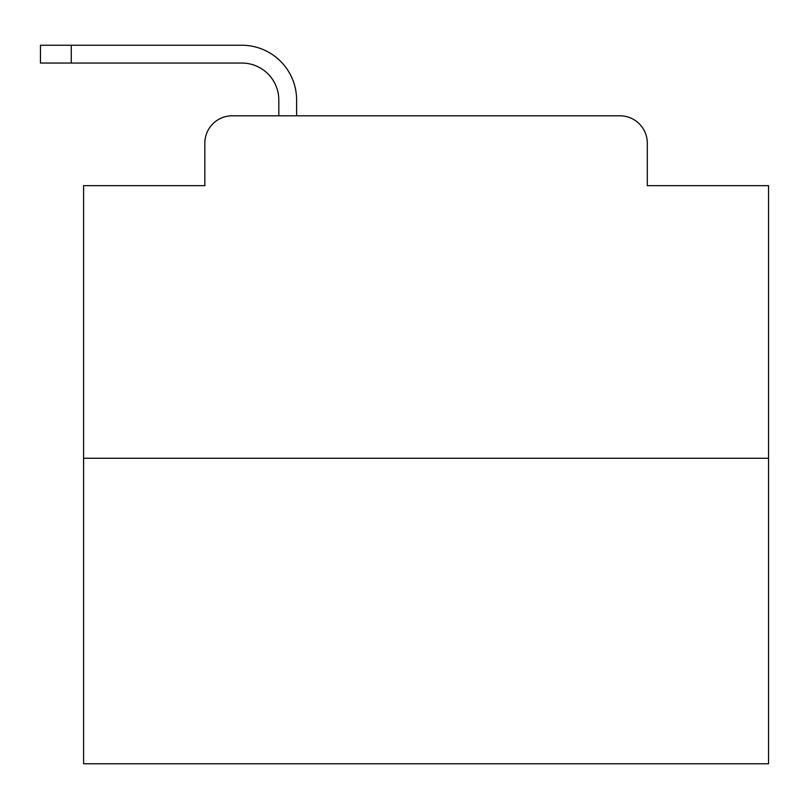 <?xml version="1.0" encoding="UTF-8"?>
<svg xmlns="http://www.w3.org/2000/svg" width="809" height="809" viewBox="0 0 809 809"><rect width="100%" height="100%" fill="white"/><g stroke="black" fill="none" stroke-linecap="round" stroke-linejoin="round"><path stroke-width="1.21" d="M204.839 143.193L204.839 185.655L204.839 143.193A27.395 27.395 0 0 1 232.234 115.798L278.812 115.798L278.812 100.043A36.992 36.992 0 0 0 241.82 63.051L40.45 63.051L40.45 45.243L241.82 45.243A54.8 54.8 0 0 1 296.62 100.043L296.62 115.798L319.221 115.798M768.55 458.268L83.6 458.268L83.6 763.757L768.55 763.757L768.55 185.655L647.311 185.655L647.311 143.193A27.395 27.395 0 0 0 619.916 115.798L232.234 115.798M83.6 458.268L83.6 185.655L204.839 185.655M532.929 115.798L619.916 115.798M647.311 185.655L647.311 143.193M278.812 100.043A36.992 36.992 0 0 0 241.82 63.051A36.992 36.992 0 0 1 278.812 100.043A36.992 36.992 0 0 0 241.82 63.051A36.992 36.992 0 0 1 278.812 100.043A36.992 36.992 0 0 0 241.82 63.051A36.992 36.992 0 0 1 278.812 100.043A36.992 36.992 0 0 0 241.82 63.051A36.992 36.992 0 0 1 278.812 100.043A36.992 36.992 0 0 0 241.82 63.051A36.992 36.992 0 0 1 278.812 100.043A36.992 36.992 0 0 0 241.82 63.051A36.992 36.992 0 0 1 278.812 100.043A36.992 36.992 0 0 0 241.82 63.051A36.992 36.992 0 0 1 278.812 100.043A36.992 36.992 0 0 0 241.82 63.051A36.992 36.992 0 0 1 278.812 100.043A36.992 36.992 0 0 0 241.82 63.051A36.992 36.992 0 0 1 278.812 100.043A36.992 36.992 0 0 0 241.82 63.051A36.992 36.992 0 0 1 278.812 100.043A36.992 36.992 0 0 0 241.82 63.051A36.992 36.992 0 0 1 278.812 100.043A36.992 36.992 0 0 0 241.82 63.051A36.992 36.992 0 0 1 278.812 100.043A36.992 36.992 0 0 0 241.82 63.051A36.992 36.992 0 0 1 278.812 100.043A36.992 36.992 0 0 0 241.82 63.051A36.992 36.992 0 0 1 278.812 100.043A36.992 36.992 0 0 0 241.82 63.051A36.992 36.992 0 0 1 278.812 100.043M71.273 45.243L241.82 45.243L71.273 45.243L241.82 45.243L71.273 45.243L241.82 45.243L71.273 45.243L241.82 45.243L71.273 45.243L241.82 45.243L71.273 45.243L241.82 45.243L71.273 45.243L241.82 45.243L71.273 45.243L241.82 45.243L71.273 45.243L241.82 45.243L71.273 45.243L241.82 45.243L71.273 45.243L241.82 45.243L71.273 45.243L241.82 45.243L71.273 45.243L241.82 45.243L71.273 45.243L241.82 45.243L71.273 45.243L241.82 45.243L71.273 45.243L71.273 63.051"/></g></svg>
